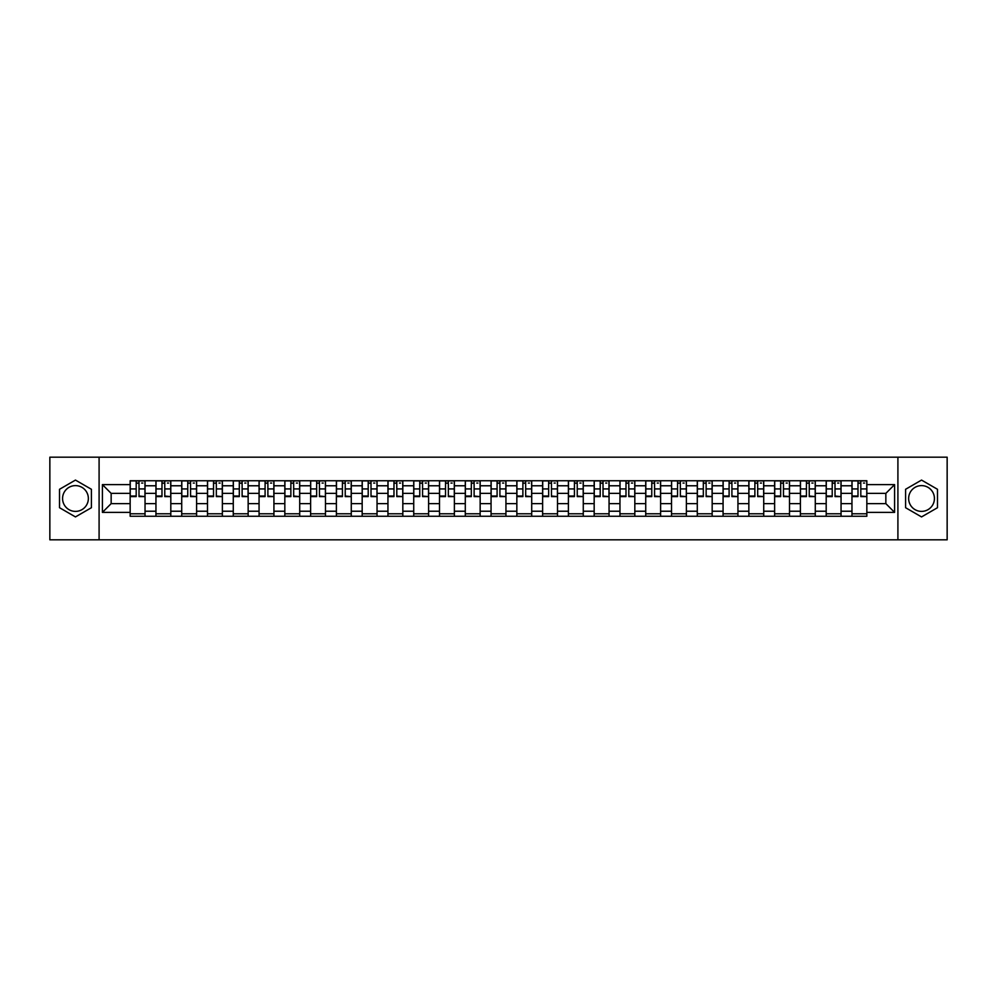 <?xml version="1.0" encoding="UTF-8"?>
<svg xmlns="http://www.w3.org/2000/svg" width="997" height="997" viewBox="0 0 997 997"><rect width="100%" height="100%" fill="white"/><g stroke="black" fill="none" stroke-linecap="round" stroke-linejoin="round"><path stroke-width="1.5" d="M75.46 511.386A12.886 12.886 0 0 1 62.574 498.5A12.886 12.886 0 0 1 75.46 485.614A12.886 12.886 0 0 1 88.359 498.5A12.886 12.886 0 0 1 75.46 511.386M921.54 511.386A12.886 12.886 0 0 1 908.641 498.5A12.886 12.886 0 0 1 921.54 485.614A12.886 12.886 0 0 1 934.426 498.5A12.886 12.886 0 0 1 921.54 511.386M897.911 539.813L947.15 539.813L947.15 457.187L49.85 457.187L49.85 539.813L897.911 539.813L897.911 457.187M155.943 516.259L155.943 485.776L145.039 485.776L145.039 516.259M145.039 485.776L145.039 480.741M155.943 485.776L155.943 480.741M170.811 480.741L170.811 516.259M181.716 516.259L181.716 480.741M196.596 480.741L196.596 516.259M207.501 516.259L207.501 480.741M222.368 480.741L222.368 516.259M233.273 516.259L233.273 480.741M248.153 480.741L248.153 516.259M259.058 516.259L259.058 480.741M273.926 480.741L273.926 516.259M284.83 516.259L284.83 480.741M299.711 480.741L299.711 516.259M310.615 516.259L310.615 480.741M325.483 480.741L325.483 516.259M336.388 516.259L336.388 480.741M351.268 480.741L351.268 516.259M362.173 516.259L362.173 480.741M377.04 480.741L377.04 516.259M387.945 516.259L387.945 480.741M402.825 480.741L402.825 516.259M413.73 516.259L413.73 480.741M428.598 480.741L428.598 516.259M439.503 516.259L439.503 480.741M454.383 480.741L454.383 516.259M465.287 516.259L465.287 480.741M480.155 480.741L480.155 516.259M491.06 516.259L491.06 480.741M505.94 480.741L505.94 516.259M516.845 516.259L516.845 480.741M531.713 480.741L531.713 516.259M542.617 516.259L542.617 480.741M557.497 480.741L557.497 516.259M568.402 516.259L568.402 480.741M583.27 480.741L583.27 516.259M594.175 516.259L594.175 480.741M609.055 480.741L609.055 516.259M619.96 516.259L619.96 480.741M634.827 480.741L634.827 516.259M645.732 516.259L645.732 480.741M660.612 480.741L660.612 516.259M671.517 516.259L671.517 480.741M686.385 480.741L686.385 516.259M697.289 516.259L697.289 480.741M712.17 480.741L712.17 516.259M723.074 516.259L723.074 480.741M737.942 480.741L737.942 516.259M748.847 516.259L748.847 480.741M763.727 480.741L763.727 516.259M774.632 516.259L774.632 480.741M789.499 480.741L789.499 516.259M800.404 516.259L800.404 480.741M815.284 480.741L815.284 516.259M826.189 516.259L826.189 480.741M841.057 480.741L841.057 516.259M851.961 516.259L851.961 480.741M851.961 503.622L841.057 503.622M826.189 503.622L815.284 503.622M800.404 503.622L789.499 503.622M774.632 503.622L763.727 503.622M748.847 503.622L737.942 503.622M723.074 503.622L712.17 503.622M697.289 503.622L686.385 503.622M671.517 503.622L660.612 503.622M645.732 503.622L634.827 503.622M619.96 503.622L609.055 503.622M594.175 503.622L583.27 503.622M568.402 503.622L557.497 503.622M542.617 503.622L531.713 503.622M516.845 503.622L505.94 503.622M491.06 503.622L480.155 503.622M465.287 503.622L454.383 503.622M439.503 503.622L428.598 503.622M413.73 503.622L402.825 503.622M387.945 503.622L377.04 503.622M362.173 503.622L351.268 503.622M336.388 503.622L325.483 503.622M310.615 503.622L299.711 503.622M284.83 503.622L273.926 503.622M259.058 503.622L248.153 503.622M233.273 503.622L222.368 503.622M207.501 503.622L196.596 503.622M181.716 503.622L170.811 503.622M155.943 503.622L145.039 503.622M851.961 493.378L841.057 493.378M826.189 493.378L815.284 493.378M800.404 493.378L789.499 493.378M774.632 493.378L763.727 493.378M748.847 493.378L737.942 493.378M723.074 493.378L712.17 493.378M697.289 493.378L686.385 493.378M671.517 493.378L660.612 493.378M645.732 493.378L634.827 493.378M619.96 493.378L609.055 493.378M594.175 493.378L583.27 493.378M568.402 493.378L557.497 493.378M542.617 493.378L531.713 493.378M516.845 493.378L505.94 493.378M491.06 493.378L480.155 493.378M465.287 493.378L454.383 493.378M439.503 493.378L428.598 493.378M413.73 493.378L402.825 493.378M387.945 493.378L377.04 493.378M362.173 493.378L351.268 493.378M336.388 493.378L325.483 493.378M310.615 493.378L299.711 493.378M284.83 493.378L273.926 493.378M259.058 493.378L248.153 493.378M233.273 493.378L222.368 493.378M207.501 493.378L196.596 493.378M181.716 493.378L170.811 493.378M155.943 493.378L145.039 493.378M111.153 503.622L130.158 503.622L130.158 493.378L111.153 493.378L111.153 503.622L102.404 512.383L102.404 484.617L130.158 484.617L130.158 493.378M866.842 493.378L866.842 503.622L885.847 503.622L885.847 493.378L866.842 493.378L866.842 480.741L130.158 480.741L130.158 484.617M866.842 484.617L894.596 484.617L894.596 512.383L866.842 512.383L866.842 503.622M130.158 503.622L130.158 516.259L866.842 516.259L866.842 512.383M130.158 512.383L102.404 512.383M99.089 539.813L99.089 457.187M91.412 489.29L75.46 480.08L59.521 489.29L59.521 507.71L75.46 516.92L91.412 507.71L91.412 489.29M937.479 489.29L921.54 480.08L905.588 489.29L905.588 507.71L921.54 516.92L937.479 507.71L937.479 489.29M145.039 513.791L130.158 513.791M136.19 483.209L139.007 483.209M170.811 513.791L155.943 513.791M161.975 483.209L164.779 483.209M196.596 513.791L181.716 513.791M187.748 483.209L190.564 483.209M222.368 513.791L207.501 513.791M213.532 483.209L216.337 483.209M248.153 513.791L233.273 513.791M239.305 483.209L242.121 483.209M273.926 513.791L259.058 513.791M265.09 483.209L267.894 483.209M299.711 513.791L284.83 513.791M290.862 483.209L293.679 483.209M325.483 513.791L310.615 513.791M316.647 483.209L319.451 483.209M351.268 513.791L336.388 513.791M342.42 483.209L345.236 483.209M377.04 513.791L362.173 513.791M368.205 483.209L371.009 483.209M402.825 513.791L387.945 513.791M393.977 483.209L396.794 483.209M428.598 513.791L413.73 513.791M419.762 483.209L422.566 483.209M454.383 513.791L439.503 513.791M445.534 483.209L448.351 483.209M480.155 513.791L465.287 513.791M471.319 483.209L474.123 483.209M505.94 513.791L491.06 513.791M497.092 483.209L499.908 483.209M531.713 513.791L516.845 513.791M522.877 483.209L525.681 483.209M557.497 513.791L542.617 513.791M548.649 483.209L551.466 483.209M583.27 513.791L568.402 513.791M574.434 483.209L577.238 483.209M609.055 513.791L594.175 513.791M600.206 483.209L603.023 483.209M634.827 513.791L619.96 513.791M625.991 483.209L628.795 483.209M660.612 513.791L645.732 513.791M651.764 483.209L654.58 483.209M686.385 513.791L671.517 513.791M677.549 483.209L680.353 483.209M712.17 513.791L697.289 513.791M703.321 483.209L706.138 483.209M737.942 513.791L723.074 513.791M729.106 483.209L731.91 483.209M763.727 513.791L748.847 513.791M754.879 483.209L757.695 483.209M789.499 513.791L774.632 513.791M780.663 483.209L783.468 483.209M815.284 513.791L800.404 513.791M806.436 483.209L809.252 483.209M841.057 513.791L826.189 513.791M832.221 483.209L835.025 483.209M866.842 513.791L851.961 513.791M857.993 483.209L860.81 483.209M102.404 484.617L111.153 493.378M885.847 503.622L894.596 512.383M885.847 493.378L894.596 484.617M139.007 496.032L144.951 496.606L139.007 496.606L139.007 480.903L144.951 480.903L141.649 480.903M144.951 496.032L144.951 480.903M136.19 483.047L139.007 483.047M141.649 483.047L142.808 483.047M133.548 480.903L130.246 480.903L130.246 496.606L136.19 496.606L136.19 480.903L133.797 480.903M130.246 480.903L141.4 480.903M164.779 496.032L170.724 496.606L164.779 496.606L164.779 480.903L170.724 480.903L167.421 480.903M170.724 496.032L170.724 480.903M161.975 483.047L164.779 483.047M167.421 483.047L168.58 483.047M159.333 480.903L156.018 480.903L156.018 496.606L161.975 496.606L161.975 480.903L159.57 480.903M156.018 480.903L167.172 480.903M190.564 496.032L196.509 496.606L190.564 496.606L190.564 480.903L196.509 480.903L193.206 480.903M196.509 496.032L196.509 480.903M187.748 483.047L190.564 483.047M193.206 483.047L194.365 483.047M185.106 480.903L181.803 480.903L181.803 496.606L187.748 496.606L187.748 480.903L185.355 480.903M181.803 480.903L192.957 480.903M216.337 496.032L222.281 496.606L216.337 496.606L216.337 480.903L222.281 480.903L218.979 480.903M222.281 496.032L222.281 480.903M213.532 483.047L216.337 483.047M218.979 483.047L220.138 483.047M210.89 480.903L207.575 480.903L207.575 496.606L213.532 496.606L213.532 480.903L211.127 480.903M207.575 480.903L218.729 480.903M242.121 496.032L248.066 496.606L242.121 496.606L242.121 480.903L248.066 480.903L244.764 480.903M248.066 496.032L248.066 480.903M239.305 483.047L242.121 483.047M244.764 483.047L245.923 483.047M236.663 480.903L233.36 480.903L233.36 496.606L239.305 496.606L239.305 480.903L236.912 480.903M233.36 480.903L244.514 480.903M267.894 496.032L273.839 496.606L267.894 496.606L267.894 480.903L273.839 480.903L270.536 480.903M273.839 496.032L273.839 480.903M265.09 483.047L267.894 483.047M270.536 483.047L271.695 483.047M262.448 480.903L259.133 480.903L259.133 496.606L265.09 496.606L265.09 480.903L262.685 480.903M259.133 480.903L270.287 480.903M293.679 496.032L299.623 496.606L293.679 496.606L293.679 480.903L299.623 480.903L296.321 480.903M299.623 496.032L299.623 480.903M290.862 483.047L293.679 483.047M296.321 483.047L297.48 483.047M288.22 480.903L284.918 480.903L284.918 496.606L290.862 496.606L290.862 480.903L288.469 480.903M284.918 480.903L296.072 480.903M319.451 496.032L325.396 496.606L319.451 496.606L319.451 480.903L325.396 480.903L322.093 480.903M325.396 496.032L325.396 480.903M316.647 483.047L319.451 483.047M322.093 483.047L323.252 483.047M314.005 480.903L310.69 480.903L310.69 496.606L316.647 496.606L316.647 480.903L314.242 480.903M310.69 480.903L321.844 480.903M345.236 496.032L351.181 496.606L345.236 496.606L345.236 480.903L351.181 480.903L347.878 480.903M351.181 496.032L351.181 480.903M342.42 483.047L345.236 483.047M347.878 483.047L349.037 483.047M339.778 480.903L336.475 480.903L336.475 496.606L342.42 496.606L342.42 480.903L340.027 480.903M336.475 480.903L347.629 480.903M371.009 496.032L376.966 496.606L371.009 496.606L371.009 480.903L376.966 480.903L373.651 480.903M376.966 496.032L376.966 480.903M368.205 483.047L371.009 483.047M373.651 483.047L374.81 483.047M373.401 480.903L362.247 480.903L362.247 496.606L368.205 496.606L368.205 480.903L365.799 480.903M396.794 496.032L402.738 496.606L396.794 496.606L396.794 480.903L402.738 480.903L399.436 480.903M402.738 496.032L402.738 480.903M393.977 483.047L396.794 483.047M399.436 483.047L400.595 483.047M391.335 480.903L388.032 480.903L388.032 496.606L393.977 496.606L393.977 480.903L391.584 480.903M388.032 480.903L399.186 480.903M422.566 496.032L428.523 496.606L422.566 496.606L422.566 480.903L428.523 480.903L425.208 480.903M428.523 496.032L428.523 480.903M419.762 483.047L422.566 483.047M425.208 483.047L426.367 483.047M417.12 480.903L413.805 480.903L413.805 496.606L419.762 496.606L419.762 480.903L417.369 480.903M413.805 480.903L424.959 480.903M448.351 496.032L454.296 496.606L448.351 496.606L448.351 480.903L454.296 480.903L450.993 480.903M454.296 496.032L454.296 480.903M445.534 483.047L448.351 483.047M450.993 483.047L452.152 483.047M450.744 480.903L439.59 480.903L439.59 496.606L445.534 496.606L445.534 480.903L443.142 480.903M474.123 496.032L480.08 496.606L474.123 496.606L474.123 480.903L480.08 480.903L476.765 480.903M480.08 496.032L480.08 480.903M471.319 483.047L474.123 483.047M476.765 483.047L477.924 483.047M468.677 480.903L465.362 480.903L465.362 496.606L471.319 496.606L471.319 480.903L468.926 480.903M465.362 480.903L476.516 480.903M499.908 496.032L505.853 496.606L499.908 496.606L499.908 480.903L505.853 480.903L502.55 480.903M505.853 496.032L505.853 480.903M497.092 483.047L499.908 483.047M502.55 483.047L503.709 483.047M494.45 480.903L491.147 480.903L491.147 496.606L497.092 496.606L497.092 480.903L494.699 480.903M491.147 480.903L502.301 480.903M525.681 496.032L531.638 496.606L525.681 496.606L525.681 480.903L531.638 480.903L528.323 480.903M531.638 496.032L531.638 480.903M522.877 483.047L525.681 483.047M528.323 483.047L529.482 483.047M520.235 480.903L516.92 480.903L516.92 496.606L522.877 496.606L522.877 480.903L520.484 480.903M516.92 480.903L528.074 480.903M551.466 496.032L557.41 496.606L551.466 496.606L551.466 480.903L557.41 480.903L554.108 480.903M557.41 496.032L557.41 480.903M548.649 483.047L551.466 483.047M554.108 483.047L555.267 483.047M546.007 480.903L542.704 480.903L542.704 496.606L548.649 496.606L548.649 480.903L546.256 480.903M542.704 480.903L553.858 480.903M577.238 496.032L583.195 496.606L577.238 496.606L577.238 480.903L583.195 480.903L579.88 480.903M583.195 496.032L583.195 480.903M574.434 483.047L577.238 483.047M579.88 483.047L581.039 483.047M571.792 480.903L568.477 480.903L568.477 496.606L574.434 496.606L574.434 480.903L572.041 480.903M568.477 480.903L579.631 480.903M603.023 496.032L608.968 496.606L603.023 496.606L603.023 480.903L608.968 480.903L605.665 480.903M608.968 496.032L608.968 480.903M600.206 483.047L603.023 483.047M605.665 483.047L606.824 483.047M597.564 480.903L594.262 480.903L594.262 496.606L600.206 496.606L600.206 480.903L597.814 480.903M594.262 480.903L605.416 480.903M628.795 496.032L634.753 496.606L628.795 496.606L628.795 480.903L634.753 480.903L631.437 480.903M634.753 496.032L634.753 480.903M625.991 483.047L628.795 483.047M631.437 483.047L632.597 483.047M623.349 480.903L620.034 480.903L620.034 496.606L625.991 496.606L625.991 480.903L623.599 480.903M620.034 480.903L631.201 480.903M654.58 496.032L660.525 496.606L654.58 496.606L654.58 480.903L660.525 480.903L657.222 480.903M660.525 496.032L660.525 480.903M651.764 483.047L654.58 483.047M657.222 483.047L658.381 483.047M649.122 480.903L645.819 480.903L645.819 496.606L651.764 496.606L651.764 480.903L649.371 480.903M645.819 480.903L656.973 480.903M680.353 496.032L686.31 496.606L680.353 496.606L680.353 480.903L686.31 480.903L682.995 480.903M686.31 496.032L686.31 480.903M677.549 483.047L680.353 483.047M682.995 483.047L684.154 483.047M674.907 480.903L671.604 480.903L671.604 496.606L677.549 496.606L677.549 480.903L675.156 480.903M671.604 480.903L682.758 480.903M706.138 496.032L712.082 496.606L706.138 496.606L706.138 480.903L712.082 480.903L708.78 480.903M712.082 496.032L712.082 480.903M703.321 483.047L706.138 483.047M708.78 483.047L709.939 483.047M700.679 480.903L697.377 480.903L697.377 496.606L703.321 496.606L703.321 480.903L700.928 480.903M697.377 480.903L708.531 480.903M731.91 496.032L737.867 496.606L731.91 496.606L731.91 480.903L737.867 480.903L734.552 480.903M737.867 496.032L737.867 480.903M729.106 483.047L731.91 483.047M734.552 483.047L735.711 483.047M726.464 480.903L723.161 480.903L723.161 496.606L729.106 496.606L729.106 480.903L726.713 480.903M723.161 480.903L734.315 480.903M757.695 496.032L763.64 496.606L757.695 496.606L757.695 480.903L763.64 480.903L760.337 480.903M763.64 496.032L763.64 480.903M754.879 483.047L757.695 483.047M760.337 483.047L761.496 483.047M752.237 480.903L748.934 480.903L748.934 496.606L754.879 496.606L754.879 480.903L752.486 480.903M748.934 480.903L760.088 480.903M783.468 496.032L789.425 496.606L783.468 496.606L783.468 480.903L789.425 480.903L786.11 480.903M789.425 496.032L789.425 480.903M780.663 483.047L783.468 483.047M786.11 483.047L787.269 483.047M785.873 480.903L774.719 480.903L774.719 496.606L780.663 496.606L780.663 480.903L778.271 480.903M809.252 496.032L815.197 496.606L809.252 496.606L809.252 480.903L815.197 480.903L811.894 480.903M815.197 496.032L815.197 480.903M806.436 483.047L809.252 483.047M811.894 483.047L813.053 483.047M803.794 480.903L800.491 480.903L800.491 496.606L806.436 496.606L806.436 480.903L804.043 480.903M800.491 480.903L811.645 480.903M835.025 496.032L840.982 496.606L835.025 496.606L835.025 480.903L840.982 480.903L837.667 480.903M840.982 496.032L840.982 480.903M832.221 483.047L835.025 483.047M837.667 483.047L838.826 483.047M829.579 480.903L826.276 480.903L826.276 496.606L832.221 496.606L832.221 480.903L829.828 480.903M826.276 480.903L837.43 480.903M860.81 496.032L866.754 496.606L860.81 496.606L860.81 480.903L866.754 480.903L863.452 480.903M866.754 496.032L866.754 480.903M857.993 483.047L860.81 483.047M863.452 483.047L864.611 483.047M855.351 480.903L852.049 480.903L852.049 496.606L857.993 496.606L857.993 480.903L855.6 480.903M852.049 480.903L863.203 480.903M826.189 485.776L815.284 485.776M800.404 485.776L789.499 485.776M774.632 485.776L763.727 485.776M748.847 485.776L737.942 485.776M723.074 485.776L712.17 485.776M697.289 485.776L686.385 485.776M671.517 485.776L660.612 485.776M645.732 485.776L634.827 485.776M619.96 485.776L609.055 485.776M594.175 485.776L583.27 485.776M568.402 485.776L557.497 485.776M542.617 485.776L531.713 485.776M516.845 485.776L505.94 485.776M491.06 485.776L480.155 485.776M465.287 485.776L454.383 485.776M439.503 485.776L428.598 485.776M413.73 485.776L402.825 485.776M387.945 485.776L377.04 485.776M362.173 485.776L351.268 485.776M336.388 485.776L325.483 485.776M310.615 485.776L299.711 485.776M284.83 485.776L273.926 485.776M259.058 485.776L248.153 485.776M233.273 485.776L222.368 485.776M207.501 485.776L196.596 485.776M181.716 485.776L170.811 485.776M851.961 485.776L841.057 485.776M826.189 511.224L815.284 511.224M800.404 511.224L789.499 511.224M774.632 511.224L763.727 511.224M748.847 511.224L737.942 511.224M723.074 511.224L712.17 511.224M697.289 511.224L686.385 511.224M671.517 511.224L660.612 511.224M645.732 511.224L634.827 511.224M619.96 511.224L609.055 511.224M594.175 511.224L583.27 511.224M568.402 511.224L557.497 511.224M542.617 511.224L531.713 511.224M516.845 511.224L505.94 511.224M491.06 511.224L480.155 511.224M465.287 511.224L454.383 511.224M439.503 511.224L428.598 511.224M413.73 511.224L402.825 511.224M387.945 511.224L377.04 511.224M362.173 511.224L351.268 511.224M336.388 511.224L325.483 511.224M310.615 511.224L299.711 511.224M284.83 511.224L273.926 511.224M259.058 511.224L248.153 511.224M233.273 511.224L222.368 511.224M207.501 511.224L196.596 511.224M181.716 511.224L170.811 511.224M155.943 511.224L145.039 511.224M851.961 511.224L841.057 511.224M139.007 488.929L144.951 488.929M130.246 496.032L136.19 496.032M130.246 488.929L136.19 488.929M164.779 488.929L170.724 488.929M156.018 496.032L161.975 496.032M156.018 488.929L161.975 488.929M190.564 488.929L196.509 488.929M181.803 496.032L187.748 496.032M181.803 488.929L187.748 488.929M216.337 488.929L222.281 488.929M207.575 496.032L213.532 496.032M207.575 488.929L213.532 488.929M242.121 488.929L248.066 488.929M233.36 496.032L239.305 496.032M233.36 488.929L239.305 488.929M267.894 488.929L273.839 488.929M259.133 496.032L265.09 496.032M259.133 488.929L265.09 488.929M293.679 488.929L299.623 488.929M284.918 496.032L290.862 496.032M284.918 488.929L290.862 488.929M319.451 488.929L325.396 488.929M310.69 496.032L316.647 496.032M310.69 488.929L316.647 488.929M345.236 488.929L351.181 488.929M336.475 496.032L342.42 496.032M336.475 488.929L342.42 488.929M371.009 488.929L376.966 488.929M362.247 496.032L368.205 496.032M362.247 488.929L368.205 488.929M396.794 488.929L402.738 488.929M388.032 496.032L393.977 496.032M388.032 488.929L393.977 488.929M422.566 488.929L428.523 488.929M413.805 496.032L419.762 496.032M413.805 488.929L419.762 488.929M448.351 488.929L454.296 488.929M439.59 496.032L445.534 496.032M439.59 488.929L445.534 488.929M474.123 488.929L480.08 488.929M465.362 496.032L471.319 496.032M465.362 488.929L471.319 488.929M499.908 488.929L505.853 488.929M491.147 496.032L497.092 496.032M491.147 488.929L497.092 488.929M525.681 488.929L531.638 488.929M516.92 496.032L522.877 496.032M516.92 488.929L522.877 488.929M551.466 488.929L557.41 488.929M542.704 496.032L548.649 496.032M542.704 488.929L548.649 488.929M577.238 488.929L583.195 488.929M568.477 496.032L574.434 496.032M568.477 488.929L574.434 488.929M603.023 488.929L608.968 488.929M594.262 496.032L600.206 496.032M594.262 488.929L600.206 488.929M628.795 488.929L634.753 488.929M620.034 496.032L625.991 496.032M620.034 488.929L625.991 488.929M654.58 488.929L660.525 488.929M645.819 496.032L651.764 496.032M645.819 488.929L651.764 488.929M680.353 488.929L686.31 488.929M671.604 496.032L677.549 496.032M671.604 488.929L677.549 488.929M706.138 488.929L712.082 488.929M697.377 496.032L703.321 496.032M697.377 488.929L703.321 488.929M731.91 488.929L737.867 488.929M723.161 496.032L729.106 496.032M723.161 488.929L729.106 488.929M757.695 488.929L763.64 488.929M748.934 496.032L754.879 496.032M748.934 488.929L754.879 488.929M783.468 488.929L789.425 488.929M774.719 496.032L780.663 496.032M774.719 488.929L780.663 488.929M809.252 488.929L815.197 488.929M800.491 496.032L806.436 496.032M800.491 488.929L806.436 488.929M835.025 488.929L840.982 488.929M826.276 496.032L832.221 496.032M826.276 488.929L832.221 488.929M860.81 488.929L866.754 488.929M852.049 496.032L857.993 496.032M852.049 488.929L857.993 488.929"/></g></svg>
